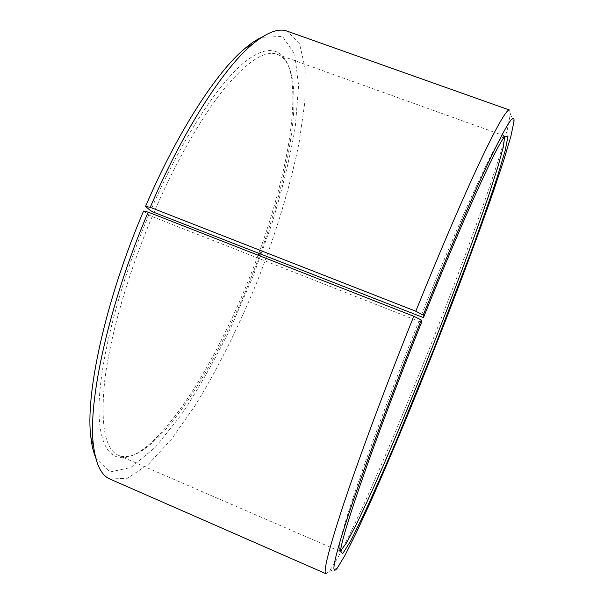 <?xml version="1.0" encoding="UTF-8"?>
<svg xmlns="http://www.w3.org/2000/svg" width="604" height="604" viewBox="0 0 604 604"><rect width="100%" height="100%" fill="white"/><g stroke="black" fill="none" stroke-linecap="round" stroke-linejoin="round"><path stroke-width="0.45" stroke-dasharray="3.02 2.27" d="M143.563 211.038L148.795 214.956L152.193 216.572L418.882 321.29C397.304 375.129 376.443 430.342 362.068 471.384C347.745 512.645 340.097 537.968 339.116 547.352L339.629 551.263L340.497 551.09M152.193 216.572C127.633 274.654 110.109 336.353 104.749 380.384C100.287 424.574 104.892 449.565 118.565 455.356C125.594 458.126 133.929 456.231 143.571 449.686C181.804 423.412 229.286 338.867 259.486 255.764M260.135 253.974C285.224 184.9 299.946 112.873 291.672 75.621C289.127 64.243 284.348 57.161 277.327 54.368C265.118 49.822 247.527 61.147 224.56 88.35C202.046 116.127 176.036 161.14 153.975 212.374M504.642 136.504L504.129 135.787L501.086 138.286C492.381 148.69 459.168 220.966 420.656 316.873M418.882 321.29L421.66 322.083M325.986 573.74L329.286 571.392L337.568 558.217L349.203 535.574L363.276 505.624C383.638 460.663 407.277 404.265 430.108 346.779C452.819 289.256 474.193 231.951 490.123 185.239L500.369 153.778L507.39 129.301L510.372 114.028L509.572 110.064M109.966 479.048L127.64 478.217L148.705 464.008L171.513 439.131L194.752 406.122C217.87 368.78 239.592 324.944 258.293 278.754C276.277 232.283 290.456 185.458 299.161 142.416L304.816 102.438L305.224 68.697L299.599 43.918L287.277 31.204M95.47 457.039L110.056 471.951L130.917 467.504L155.371 447.232L181.245 414.888C198.618 388.621 215.235 359.312 231.113 326.96L252.917 276.624L271.475 225.005C282.053 190.562 289.995 157.818 295.318 126.78L298.603 85.489L294.654 53.967L282.491 36.444L261.645 37.327M148.795 214.956C116.995 289.995 98.052 368.976 99.033 412.675C100.022 456.571 117.946 466.243 140.838 450.848C179.705 424.204 227.64 339.003 258.097 255.22M258.746 253.431C284.091 183.669 298.942 110.804 290.486 72.903C284.816 48.441 268.161 41.661 241.743 64.575C215.401 87.565 179.841 142.808 150.607 210.705M118.565 455.356L339.629 551.263M277.327 54.368L504.129 135.787M339.116 547.352L340.52 550.84M501.086 138.286L504.491 136.708M513.928 121.91L510.372 114.028M337.274 568.085L329.286 571.392M291.672 75.621L290.486 72.903M143.571 449.686L140.838 450.848"/><path stroke-width="0.91" d="M259.486 255.764L260.135 253.974M153.975 212.374L423.457 317.606L423.2 315.084L415.801 311.241L150.237 207.331L145.541 206.409L150.607 210.705L153.975 212.374M340.497 551.09L346.537 542.868L356.33 524.385C364.355 507.813 373.4 488.092 383.464 465.216C399.214 428.84 415.439 389.633 432.154 347.594C453.966 292.328 474.427 237.47 488.908 194.79L497.907 166.81L503.419 146.636L504.642 136.504M423.2 315.084C449.98 248.508 475.499 189.339 491.671 155.522C507.586 122.808 515.001 111.604 513.928 121.91L510.841 136.444L503.827 160.052L493.664 190.6C477.9 236.073 456.851 292.162 434.586 348.553C412.215 404.899 389.165 460.203 369.527 504.136L356.02 533.362L344.975 555.378L337.274 568.085C330.818 576.367 333.257 560.799 348.289 515.363C363.314 469.972 391.369 394.488 421.245 319.969L421.66 322.083C399.78 376.7 378.58 432.698 363.955 474.231C349.384 515.967 341.57 541.501 340.52 550.84L342.604 553.8L350.63 541.056L363.155 515.854C373.234 494.08 384.348 468.946 396.496 440.452L434.117 348.372L469.723 255.484C480.376 226.402 489.482 200.468 497.047 177.704L505.163 150.758L508.032 135.968L504.491 136.708C495.952 147.089 462.513 220.286 423.457 317.606M421.245 319.969L413.778 316.277C386.228 384.907 360.097 455.054 344.303 502.098C328.848 548.84 322.747 572.72 325.986 573.74L109.966 479.048C101.359 475.514 95.862 464.333 93.484 445.518C87.535 402.143 108.554 304.839 148.199 212.117L143.563 211.038C105.209 300.679 84.998 394.986 90.91 437.636C91.823 445.427 93.341 451.898 95.47 457.039M261.645 37.327C256.579 39.622 251.037 43.299 245.035 48.358L252.306 44.371C266.923 32.284 278.58 27.897 287.277 31.204L509.572 110.064C506.899 108.758 497.235 125.526 480.603 160.362C463.887 195.772 440.195 250.713 415.801 311.241M252.306 44.371C223.691 68.078 183.254 130.222 150.237 207.331M413.778 316.277L148.199 212.117M245.035 48.358C216.859 71.597 177.493 131.853 145.541 206.409M258.097 255.22L258.746 253.431M90.91 437.636L93.484 445.518"/></g></svg>
